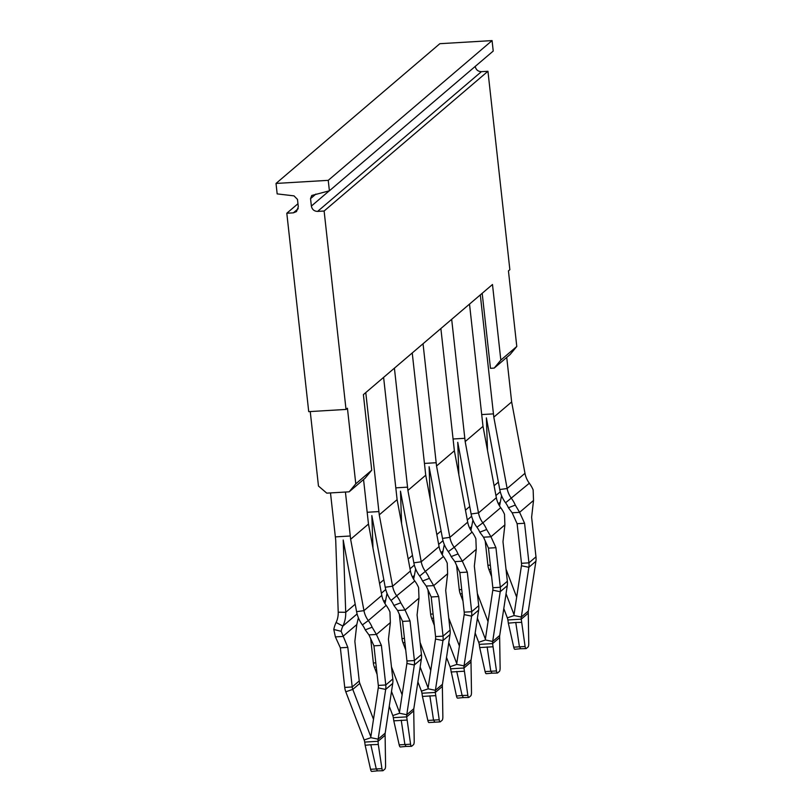 <?xml version="1.0" encoding="UTF-8"?>
<svg xmlns="http://www.w3.org/2000/svg" width="812" height="812" viewBox="0 0 812 812"><rect width="100%" height="100%" fill="white"/><g stroke="black" fill="none" stroke-linecap="round" stroke-linejoin="round"><path stroke-width="1.22" d="M377.275 770.872L371.693 771.4A3.867 1.025 84.6 0 1 370.556 769.299L381.934 768.619A3.867 0.974 88.6 0 0 382.868 770.74A3.867 0.974 88.6 0 0 383.061 770.649L384.888 769.096A3.867 0.974 88.6 0 0 385.578 765.513L385.101 735.286A9.673 9.165 49.5 0 1 385.182 733.155L392.724 683.41L385.68 689.418L378.138 739.164L385.182 733.155M385.101 735.286L378.057 741.295L378.301 744.492L370.82 744.726L376.23 768.761L377.448 770.791M381.934 768.619L378.301 744.492M364.7 742.087L378.057 741.295A9.673 9.165 49.5 0 1 378.138 739.164L370.932 737.682L364.152 739.986A9.673 9.165 49.5 0 1 364.7 742.087L365.156 745.274L370.82 744.736M370.556 769.299L365.156 745.274M358.386 617.79L356.783 624.57L354.864 641.368L359.239 680.963A9.673 9.165 -130.5 0 0 359.828 683.389L352.784 689.398L370.84 736.809L378.26 687.886L385.68 689.418A17.417 16.504 49.5 0 0 385.771 684.983L392.815 678.974A17.417 16.504 49.5 0 1 392.724 683.41M356.783 624.57L342.847 636.456L335.386 636.892L340.36 647.824L347.82 647.377L352.195 686.972A9.673 9.165 49.5 0 0 352.784 689.398L345.79 691.783L364.152 739.986M359.828 683.389L373.5 719.29M345.79 691.783A17.417 16.504 49.5 0 1 344.735 687.419L340.36 647.824M392.815 678.974L388.44 639.379L390.359 622.581L376.423 634.466L368.963 634.903L373.936 645.834L378.311 685.419A9.673 9.165 49.5 0 1 378.26 687.886M372.129 627.209L365.248 629.889A23.213 22.005 49.5 0 0 362.396 624.915L368.323 620.581A30.957 29.344 49.5 0 1 372.129 627.209L376.423 634.466L381.396 645.388L385.771 684.983L378.311 685.419M373.936 645.834L381.396 645.388M386.157 605.366A23.213 22.005 49.5 0 1 381.802 595.429L368.475 524.055L350.632 539.28L363.959 610.644A23.213 22.005 49.5 0 0 368.323 620.581L386.157 605.366A30.957 29.344 49.5 0 1 389.963 611.994L390.359 622.581M357.097 613.943L342.887 626.072A23.213 22.005 -130.5 0 0 341.162 631.31L347.82 647.377M368.963 634.903L365.248 629.889M335.386 636.892L333.793 629.483L341.162 631.31M362.396 624.915A30.957 29.344 49.5 0 1 356.59 611.659L343.202 540.01L345.719 612.309A30.957 29.344 -130.5 0 1 342.887 626.072L336.097 622.489A30.957 29.344 -130.5 0 0 333.793 629.483M336.097 622.489A23.213 22.005 -130.5 0 0 338.218 612.177L345.719 612.309L355.199 604.219M363.553 479.527L368.475 524.055M350.632 539.28L345.425 492.042L330.494 492.925L335.711 540.163L338.218 612.177M365.776 392.592L379.265 514.849L397.109 499.634L410.436 571.009L392.602 586.223L379.265 514.849M372.972 548.151L371.845 515.579L385.223 587.238A30.957 29.344 49.5 0 0 391.029 600.484A23.213 22.005 49.5 0 1 393.881 605.458L397.596 610.482L402.569 621.403L406.944 660.998A9.673 9.165 49.5 0 1 406.893 663.465L399.474 712.378L391.506 691.459M383.609 377.377L397.109 499.634M394.409 368.161L407.908 490.428L425.742 475.213L439.069 546.577L421.235 561.792L407.908 490.428M401.605 523.73L400.478 491.158L413.856 562.817A30.957 29.344 49.5 0 0 419.662 576.063A23.213 22.005 49.5 0 1 422.524 581.037L426.229 586.051L431.213 596.982L435.577 636.578A9.673 9.165 49.5 0 1 435.526 639.034L428.107 687.957L420.139 667.028M425.742 475.213L412.242 352.946M397.596 610.482L405.056 610.035L400.763 602.788A30.957 29.344 49.5 0 0 396.956 596.16A23.213 22.005 49.5 0 1 392.602 586.223L385.223 587.238M391.029 600.484L414.79 580.945A23.213 22.005 49.5 0 1 410.436 571.009M426.229 586.051L433.699 585.614L447.625 573.729L445.707 590.527L450.081 630.122L443.037 636.131L438.673 596.536L433.699 585.614L429.396 578.357A30.957 29.344 49.5 0 0 425.589 571.729A23.213 22.005 49.5 0 1 421.235 561.792L413.856 562.817M419.662 576.063L443.423 556.514A23.213 22.005 49.5 0 1 439.069 546.577M418.992 598.16L417.074 614.958L421.448 654.553L414.404 660.552L410.03 620.967L405.056 610.035L418.992 598.16L418.596 587.573A30.957 29.344 49.5 0 0 414.79 580.945M447.625 573.729L447.229 563.142A30.957 29.344 49.5 0 0 443.423 556.514M385.01 603.681L387.019 593.369M400.763 602.788L393.881 605.458M413.643 579.25L415.653 568.938M429.396 578.357L422.524 581.037M370.688 638.689L373.368 662.988A17.417 16.504 -130.5 0 0 374.423 667.352L377.083 674.336M399.321 614.258L402.001 638.567A17.417 16.504 -130.5 0 0 403.056 642.931L405.716 649.915M410.03 620.967L402.569 621.403M406.944 660.998L414.404 660.552A17.417 16.504 49.5 0 1 414.323 664.987L406.771 714.733L399.575 713.251L392.785 715.565L389.252 706.288M421.448 654.553A17.417 16.504 49.5 0 1 421.357 658.989L413.815 708.734L406.771 714.733A9.673 9.165 49.5 0 0 406.69 716.874L410.578 744.198A3.867 0.974 88.6 0 0 411.501 746.309A3.867 0.974 88.6 0 0 411.694 746.228L413.521 744.675A3.867 0.974 88.6 0 0 414.211 741.092L413.734 710.865A9.673 9.165 49.5 0 1 413.815 708.734M438.673 596.536L431.213 596.982M450.081 630.122A17.417 16.504 49.5 0 1 450 634.558L442.449 684.303L435.405 690.312L428.208 688.83L421.418 691.144L417.886 681.867M435.577 636.578L443.037 636.131A17.417 16.504 49.5 0 1 442.956 640.566L435.405 690.312A9.673 9.165 49.5 0 0 435.323 692.443L439.211 719.767A3.867 0.974 88.6 0 0 440.134 721.888A3.867 0.974 88.6 0 0 440.327 721.807L442.154 720.244A3.867 0.974 88.6 0 0 442.855 716.661L442.367 686.434A9.673 9.165 49.5 0 1 442.449 684.303M391.475 666.896L402.133 694.869M420.108 642.465L430.766 670.438M406.934 720.071L393.8 720.843L393.333 717.666A9.673 9.165 -130.5 0 0 392.785 715.565M435.567 695.64L422.433 696.422L421.966 693.235A9.673 9.165 -130.5 0 0 421.418 691.144M393.8 720.843L399.189 744.868A3.867 1.025 84.6 0 0 400.326 746.979L405.909 746.441M422.433 696.422L427.833 720.447A3.867 1.025 84.6 0 0 428.959 722.548L440.134 721.888M401.229 720.203L404.863 744.33L406.081 746.36M429.863 695.782L433.496 719.909L434.714 721.939M436.541 465.997L449.868 537.371A23.213 22.005 49.5 0 0 454.223 547.308L472.066 532.093A23.213 22.005 49.5 0 1 467.702 522.157L454.375 450.782L436.541 465.997L423.042 343.74M454.375 450.782L440.875 328.525M496.345 497.726L478.501 512.94A23.213 22.005 49.5 0 0 482.856 522.877L500.699 507.662A23.213 22.005 49.5 0 1 496.345 497.726L483.008 426.361L465.174 441.576L451.675 319.309M483.008 426.361L469.519 304.094M506.729 357.402L511.651 401.93L493.808 417.145L480.308 294.888M310.245 411.552L318.466 486.033L326.769 493.148L349.15 491.818L365.116 478.207L371.734 470.199L355.778 483.82L347.434 408.233L346.024 409.431L324.12 211.018L487.951 71.273L509.855 269.685L508.444 270.893L516.787 346.47L510.159 354.479L494.203 368.09L490.468 368.313L482.186 293.284M533.525 500.456L519.599 512.331L515.295 505.084L508.424 507.754A23.213 22.005 -130.5 0 0 505.571 502.78L529.333 483.241A30.957 29.344 49.5 0 1 533.139 489.869L533.525 500.456L531.616 517.254L535.981 556.849A17.417 16.504 49.5 0 1 535.9 561.285L528.348 611.03A9.673 9.165 49.5 0 0 528.277 613.161L528.754 643.388A3.867 0.974 -91.4 0 1 528.064 646.971L526.237 648.524A3.867 0.974 88.6 0 1 526.034 648.615L520.411 648.747M528.277 613.161L521.233 619.17L525.11 646.494A3.867 0.974 88.6 0 0 526.034 648.615M503.795 608.584L507.327 617.861A9.673 9.165 -130.5 0 1 507.876 619.962L508.332 623.149L515.772 622.499L519.406 646.636L520.614 648.656M507.876 619.962L521.233 619.17A9.673 9.165 49.5 0 1 521.314 617.039L528.348 611.03M515.772 622.499L521.477 622.368M508.332 623.149L513.732 647.174A3.867 1.025 84.6 0 0 514.869 649.275L520.451 648.737M524.572 523.263L517.112 523.699L512.139 512.778L519.599 512.331L524.572 523.263L528.947 562.858A17.417 16.504 49.5 0 1 528.856 567.294L521.314 617.039L514.108 615.547L507.327 617.861M506.018 569.192L516.676 597.165M506.049 593.755L514.016 614.684L521.436 565.761A9.673 9.165 -130.5 0 0 521.487 563.295L517.112 523.699M485.221 540.985L487.91 565.284A17.417 16.504 -130.5 0 0 488.966 569.659L491.625 576.632M493.808 417.145L507.135 488.519A23.213 22.005 49.5 0 0 511.489 498.456A30.957 29.344 49.5 0 1 515.295 505.084M501.562 495.665L499.553 505.977M512.139 512.778L508.424 507.754M529.333 483.241A23.213 22.005 49.5 0 1 524.978 473.305L511.651 401.93M524.978 473.305L507.135 488.519L499.766 489.534A30.957 29.344 -130.5 0 0 505.571 502.78M499.766 489.534L486.378 417.875L487.515 450.447M458.871 474.878L457.745 442.307L471.122 513.966L478.501 512.94L465.174 441.576M430.238 499.299L429.112 466.727L442.489 538.386A30.957 29.344 49.5 0 0 448.305 551.632A23.213 22.005 49.5 0 1 451.157 556.606L454.872 561.63L459.846 572.551L467.306 572.115L471.67 611.71A17.417 16.504 49.5 0 1 471.589 616.146L464.038 665.881L456.841 664.399L450.061 666.713L446.529 657.436M476.938 527.211A23.213 22.005 49.5 0 1 479.79 532.185L483.505 537.199L490.966 536.762L504.891 524.877L502.983 541.685L507.348 581.27L500.314 587.279L495.939 547.684L490.966 536.762L486.662 529.515A30.957 29.344 49.5 0 0 482.856 522.877L476.938 527.211A30.957 29.344 49.5 0 1 471.122 513.966M504.891 524.877L504.506 514.29A30.957 29.344 49.5 0 0 500.699 507.662M472.066 532.093A30.957 29.344 49.5 0 1 475.862 538.721L476.258 549.308L474.34 566.106L478.715 605.701A17.417 16.504 49.5 0 1 478.633 610.137L471.082 659.882L464.038 665.881A9.673 9.165 49.5 0 0 463.967 668.022L467.844 695.346A3.867 0.974 88.6 0 0 468.768 697.457A3.867 0.974 88.6 0 0 468.96 697.376L470.787 695.823A3.867 0.974 88.6 0 0 471.488 692.24L471.001 662.013A9.673 9.165 49.5 0 1 471.082 659.882M448.305 551.632L454.223 547.308A30.957 29.344 49.5 0 1 458.029 553.936L451.157 556.606M454.872 561.63L462.332 561.183L458.029 553.936M470.919 530.398L472.929 520.086M486.662 529.515L479.79 532.185M442.276 554.829L444.296 544.517M476.258 549.308L462.332 561.183L467.306 572.115M456.588 565.406L459.277 589.715A17.417 16.504 -130.5 0 0 460.333 594.079L462.992 601.063M427.954 589.837L430.634 614.136A17.417 16.504 -130.5 0 0 431.7 618.5L434.359 625.484M492.843 587.726A9.673 9.165 49.5 0 1 492.803 590.182L500.222 591.715A17.417 16.504 49.5 0 0 500.314 587.279L492.843 587.726L488.479 548.13L483.505 537.199M507.348 581.27A17.417 16.504 49.5 0 1 507.267 585.706L499.715 635.451L492.681 641.46L485.474 639.978L478.694 642.292L475.162 633.015M495.939 547.684L488.479 548.13M478.715 605.701L471.67 611.71L464.21 612.146L459.846 572.551M507.267 585.706L500.222 591.715L492.681 641.46A9.673 9.165 49.5 0 0 492.6 643.591L496.477 670.925A3.867 0.974 88.6 0 0 497.401 673.036A3.867 0.974 88.6 0 0 497.594 672.955L499.421 671.392A3.867 0.974 88.6 0 0 500.121 667.819L499.644 637.582A9.673 9.165 49.5 0 1 499.715 635.451M464.21 612.146A9.673 9.165 49.5 0 1 464.17 614.613L456.74 663.526L448.772 642.607M477.385 593.613L488.032 621.586M477.405 618.186L485.383 639.105L492.803 590.182M448.752 618.044L459.399 646.017M492.843 646.788L479.699 647.57L479.242 644.383A9.673 9.165 -130.5 0 0 478.694 642.292M463.185 697.589L457.592 698.127A3.867 1.025 84.6 0 1 456.466 696.016L450.599 668.814A9.673 9.165 -130.5 0 0 450.061 666.713M479.699 647.57L485.099 671.595A3.867 1.025 84.6 0 0 486.226 673.696L491.818 673.168M487.139 646.931L490.763 671.057L491.981 673.087M464.21 671.219L451.066 671.991M456.466 696.016L462.129 695.478L463.347 697.508M467.844 695.346L462.129 695.478L456.73 671.453M346.024 409.431L308.722 411.643L286.809 213.231L297.963 203.721M371.734 470.199L363.39 394.622L492.488 284.505L500.831 360.092L494.203 368.09M324.12 211.018L317.593 211.404L481.425 71.659L487.951 71.273M276.019 183.441L328.241 180.345L492.072 40.6L439.84 43.696L276.019 183.441L277.166 193.895L293.995 195.865L297.486 199.407L298.308 206.847L296.481 211.587L293.345 212.845L286.809 213.231M328.241 180.345L329.398 190.8L311.767 195.469L310.549 198.625L311.372 206.075C312.082 209.496 314.153 211.272 317.593 211.404M475.203 66.33C475.913 69.751 477.984 71.527 481.425 71.659M329.398 190.8L493.229 51.054L492.072 40.6M516.787 346.47L500.831 360.092M349.15 491.818L355.778 483.82M359.239 680.963L352.195 686.972L344.735 687.419M356.59 611.659L363.959 610.644L381.802 595.429M350.276 536.001L335.356 536.884M378.91 511.58L367.176 512.27M407.543 487.149L395.809 487.85M383.832 579.798L379.559 583.442M412.466 555.367L408.192 559.011M385.741 589.522L381.386 593.227M414.374 565.091L410.019 568.806M385.416 600.149L383.812 601.509M414.049 575.718L412.445 577.088M406.893 663.465L414.323 664.987L421.357 658.989M435.526 639.034L442.956 640.566L450 634.558M375.814 662.846L373.368 662.988M404.447 638.415L402.001 638.567M376.25 666.733L374.423 667.352M404.883 642.312L403.056 642.931M393.333 717.666L406.69 716.874L413.734 710.865M421.966 693.235L435.323 692.443L442.367 686.434M399.189 744.868L410.578 744.198M427.833 720.447L439.211 719.767M525.11 646.494L513.732 647.174M535.9 561.285L528.856 567.294L521.436 565.761M490.783 569.029L488.966 569.659M521.487 563.295L528.947 562.858L535.981 556.849M490.357 565.142L487.91 565.284M499.948 502.445L498.355 503.805M500.273 491.818L495.929 495.523M498.375 482.095L494.102 485.738M493.452 413.876L481.709 414.567M464.809 438.297L453.076 438.998M467.702 522.157L449.868 537.371L442.489 538.386M436.176 462.728L424.443 463.419M469.732 506.515L465.469 510.159M441.099 530.947L436.836 534.59M471.64 516.239L467.296 519.954M443.007 540.67L438.663 544.375M471.315 526.866L469.722 528.236M442.682 551.297L441.089 552.657M464.17 614.613L471.589 616.146L478.633 610.137M461.723 589.563L459.277 589.715M433.09 613.994L430.634 614.136M462.15 593.46L460.333 594.079M433.517 617.881L431.7 618.5M479.242 644.383L492.6 643.591L499.644 637.582M450.599 668.814L463.967 668.022L471.001 662.013M496.477 670.925L485.099 671.595M293.345 212.845L298.217 208.694M311.372 206.075L329.225 190.84M310.549 198.625L315.878 194.078M377.235 770.872L382.868 770.74M411.501 746.309L405.868 746.451M497.401 673.036L491.778 673.168M463.134 697.599L468.768 697.457"/></g></svg>
